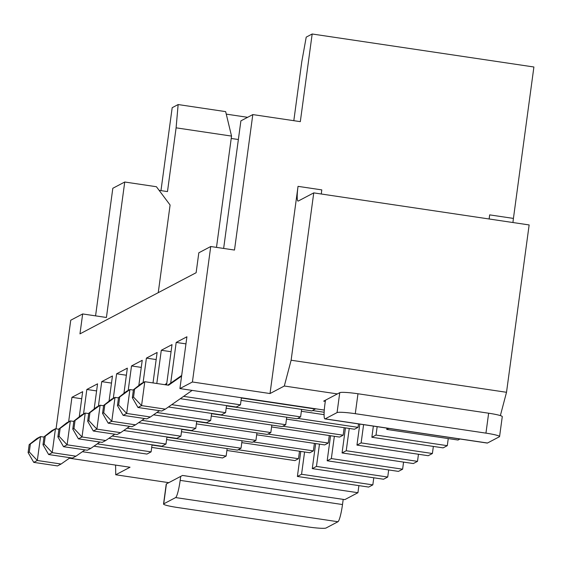 <?xml version="1.0" encoding="UTF-8"?>
<svg xmlns="http://www.w3.org/2000/svg" width="562" height="562" viewBox="0 0 562 562"><rect width="100%" height="100%" fill="white"/><g stroke="black" fill="none" stroke-linecap="round" stroke-linejoin="round"><path stroke-width="0.84" d="M160.971 190.623L172.183 107.693L178.14 104.553L225.657 111.627L231.537 136.088L176.103 127.834L167.483 191.586L159.116 190.342M226.254 114.128L247.624 117.31M241.414 397.734L240.459 404.83L236.286 407.029L180.283 398.69M240.459 404.83L183.605 396.372M388.7 428.392L386.74 429.424L458.016 440.032L459.969 438.999M171.059 351.721L161.294 350.267L172.021 344.618L166.57 384.942M386.916 428.132L386.74 429.424M185.952 343.881L176.187 342.427L186.914 336.779L179.91 388.581L192.415 381.991L210.736 246.521L234.495 250.055L252.809 114.585L300.319 121.652L312.17 33.994L533.9 66.997L513.429 218.407A16.157 2.185 98.5 0 0 512.951 222.531M170.686 383.136L176.187 342.427M226.521 405.574L225.566 412.67L221.393 414.868L168.424 406.986M225.566 412.67L171.74 404.661M447.289 445.673L376.02 435.065L371.854 437.264L443.123 447.872L447.289 445.673L448.251 438.578M156.166 359.561L146.408 358.106L157.128 352.458L153.012 382.926M373.358 426.108L371.854 437.264M156.805 383.488L161.294 350.267M377.158 426.677L376.02 435.065M211.628 413.414L210.673 420.509L206.5 422.708L153.531 414.826M210.673 420.509L156.854 412.501M432.396 453.513L361.127 442.905L356.961 445.104L428.23 455.712L432.396 453.513L433.358 446.418M141.273 367.4L131.515 365.946L142.235 360.298L138.828 385.476M359.799 424.092L356.961 445.104M143.092 382.603L146.408 358.106M363.593 424.654L361.127 442.905M196.742 421.254L195.78 428.349L191.607 430.548L138.638 422.666M195.78 428.349L141.961 420.341M417.503 461.353L346.234 450.745L342.068 452.944L413.337 463.552L417.503 461.353L418.465 454.258M126.387 375.24L116.622 373.786L127.342 368.138L123.942 393.316M345.454 427.893L342.068 452.944M128.199 390.442L131.515 365.946M349.248 428.462L346.234 450.745M181.849 429.094L180.887 436.196L176.714 438.388L123.745 430.506M180.887 436.196L127.068 428.181M402.617 469.193L331.341 458.585L327.175 460.784L398.444 471.392L402.617 469.193L403.572 462.097M111.494 383.08L101.729 381.626L112.449 375.985L109.049 401.156M330.561 435.733L327.175 460.784M113.306 398.282L116.622 373.786M334.355 436.302L331.341 458.585M166.956 436.934L165.994 444.036L161.828 446.228L108.852 438.346M165.994 444.036L112.175 436.021M387.724 477.033L316.455 466.425L312.282 468.624L383.551 479.231L387.724 477.033L388.679 469.937M83.527 413.962L86.836 389.466L97.556 383.825L94.156 408.996M315.668 443.573L312.282 468.624M98.413 406.122L101.729 381.626M319.469 444.142L316.455 466.425M337.376 393.913L284.316 386.017L270.02 393.548L192.415 381.991M324.288 410.07L179.91 388.581M325.3 401.373L323.677 401.127L330.224 397.678M284.316 386.017L291.123 360.228L313.751 192.878L529.144 224.94L506.517 392.29L500.363 415.599M373.786 477.777L372.831 484.873L368.658 487.071L297.389 476.464L301.562 474.265L372.831 484.873M358.9 485.617L357.938 492.712L344.829 499.618L182.495 475.452L175.941 478.901M56.059 428.834L70.749 320.221L82.663 313.947L79.966 333.87L196.124 272.718L198.822 252.795L210.736 246.521M68.634 421.802L71.943 397.306L82.663 391.665L79.263 416.835M93.959 446.186L146.935 454.068L151.101 451.876L97.282 443.861M300.775 451.412L297.389 476.464M69.393 458.22L130.033 467.24L115.737 474.771L168.797 482.667M357.938 492.712L82.389 451.7M158.245 292.662L170.096 205.018L156.412 186.725L124.736 182.011L112.822 188.277L95.568 315.865M293.814 120.682L301.794 61.665L306.213 37.134L312.17 33.994M313.751 192.878L298.267 201.034A16.157 2.185 -81.5 0 1 298.043 201.077A16.157 2.185 -81.5 0 1 298.036 186.352L321.794 189.886A16.157 2.185 98.5 0 0 321.309 194.002M489.116 218.983L489.671 214.874A16.157 2.185 -81.5 0 0 489.193 218.99M270.02 393.548L298.036 186.352M291.123 360.228L506.517 392.29M238.372 139.517L231.214 138.456M216.489 247.378L231.537 136.088M124.736 182.011L106.422 317.481L82.663 313.947M223.641 248.439L240.894 120.858L252.809 114.585M176.103 127.834L178.14 104.553M115.737 474.771L115.589 465.09M81.708 398.76L71.943 397.306M96.601 390.92L86.836 389.466M152.063 444.774L151.101 451.876M304.576 451.981L301.562 474.265M299.504 451.223L298.492 458.718L294.917 460.601L226.9 450.478M298.492 458.718L238.183 449.741M227.153 448.588L226.142 456.077L222.566 457.96L151.705 447.415M226.142 456.077L152.028 445.048M70.095 457.728L61.082 464.029L57.507 465.912L33.748 462.371L37.324 460.489L29.294 451.967L30.369 444.001L29.175 444.626L28.1 452.6L29.294 451.967M61.082 464.029L37.324 460.489L40.555 436.583L44.026 437.103M29.175 444.626L36.98 438.465L40.555 436.583L30.369 444.001M28.1 452.6L33.748 462.371M328.44 398.62L339.757 392.662A16.157 1.574 7.7 0 1 357.98 393.765L355.282 413.688A16.157 1.574 -172.3 0 0 337.067 412.585L325.152 418.859A16.157 2.185 98.5 0 1 324.927 418.901A16.157 2.185 98.5 0 1 324.92 404.169L325.461 400.186M357.98 393.765L488.638 413.211A16.157 1.574 7.7 0 1 502.273 416.632L499.576 436.555A16.157 1.574 -172.3 0 0 485.947 433.133L355.282 413.688M499.576 436.555A16.157 1.574 -172.3 0 1 499.4 436.744L487.486 443.018A16.157 2.185 98.5 0 1 487.261 443.067L324.927 418.901M192.148 390.4L165.326 409.143L161.751 411.026L137.992 407.492L141.568 405.609L133.538 397.088L134.613 389.122L133.426 389.747L132.344 397.72L133.538 397.088M165.326 409.143L141.568 405.609L144.799 381.703L168.558 385.237L181.589 376.133M133.426 389.747L141.231 383.586L144.799 381.703L134.613 389.122M167.834 385.132L181.681 375.451M132.344 397.72L137.992 407.492M315.535 408.764L311.924 410.92L241.056 400.369M315.493 409.038L241.379 398.008M159.453 410.689L150.433 416.983L146.858 418.866L123.106 415.332L126.675 413.449L118.645 404.928L119.72 396.962L118.533 397.587L117.451 405.56L118.645 404.928M150.433 416.983L126.675 413.449L129.906 389.543L133.384 390.063M118.533 397.587L126.338 391.426L129.906 389.543L119.72 396.962M164.806 384.682L166.795 383.291M165.53 384.787L166.696 383.972M117.451 405.56L123.106 415.332M324.091 414.658L301.358 411.272M324.148 412.255L312.641 410.541M301.618 409.382L300.607 416.878L297.031 418.76L226.17 408.209M300.607 416.878L226.486 405.848M144.56 418.528L135.54 424.83L131.965 426.706L108.213 423.172L111.782 421.289L103.752 412.768L104.827 404.802L103.64 405.427L102.558 413.4L103.752 412.768M135.54 424.83L111.782 421.289L115.02 397.383L118.491 397.903M103.64 405.427L111.445 399.266L115.02 397.383L104.827 404.802M102.558 413.4L108.213 423.172M358.528 423.903L358.057 427.359L354.482 429.235L286.465 419.112M358.057 427.359L297.748 418.381M286.725 417.222L285.714 424.717L282.138 426.6L211.277 416.049M285.714 424.717L211.593 413.688M129.667 426.368L120.647 432.67L117.079 434.545L93.32 431.012L96.896 429.129L88.859 420.608L89.941 412.641L88.747 413.267L87.672 421.24L88.859 420.608M120.647 432.67L96.896 429.129L100.127 405.223L103.598 405.743M88.747 413.267L96.552 407.106L100.127 405.223L89.941 412.641M87.672 421.24L93.32 431.012M344.176 427.703L343.164 435.199L339.589 437.074L271.579 426.951M343.164 435.199L282.855 426.221M271.832 425.062L270.821 432.557L267.245 434.44L196.384 423.888M270.821 432.557L196.7 421.528M114.774 434.208L105.754 440.51L102.186 442.385L78.427 438.852L82.003 436.969L73.966 428.448L75.048 420.481L73.854 421.107L72.779 429.08L73.966 428.448M105.754 440.51L82.003 436.969L85.234 413.063L88.705 413.583M73.854 421.107L81.659 414.946L85.234 413.063L75.048 420.481M72.779 429.08L78.427 438.852M329.29 435.543L328.271 443.039L324.703 444.914L256.686 434.791M328.271 443.039L267.969 434.061M256.939 432.902L255.928 440.397L252.352 442.28L181.491 431.728M255.928 440.397L181.807 429.368M99.881 442.048L90.868 448.35L87.293 450.225L63.534 446.692L67.11 444.809L59.073 436.288L60.155 428.321L58.961 428.947L57.886 436.92L59.073 436.288M90.868 448.35L67.11 444.809L70.341 420.903L73.812 421.423M58.961 428.947L66.766 422.786L70.341 420.903L60.155 428.321M57.886 436.92L63.534 446.692M163.542 504.037L166.233 484.114A16.157 1.574 7.7 0 1 166.415 483.917L163.718 503.84A16.157 1.574 -172.3 0 0 163.542 504.037A16.157 1.574 -172.3 0 0 177.171 507.451L307.836 526.903A16.157 1.574 -172.3 0 0 326.058 528.006L337.966 521.733A16.157 2.185 -81.5 0 0 342.504 504.543L343.206 499.372M163.718 503.84L175.632 497.574A16.157 2.185 -81.5 0 0 180.17 480.377L180.711 476.393M177.733 477.96L166.415 483.917M314.397 443.383L313.378 450.879L309.81 452.761L241.793 442.631M313.378 450.879L253.076 441.901M242.046 440.748L241.035 448.237L237.459 450.12L166.598 439.575M241.035 448.237L166.921 437.208M84.988 449.888L75.975 456.189L72.4 458.072L48.641 454.532L52.217 452.649L44.18 444.128L45.262 436.161L44.068 436.786L42.993 444.76L44.18 444.128M75.975 456.189L52.217 452.649L55.448 428.743L58.919 429.263M44.068 436.786L51.873 430.625L55.448 428.743L45.262 436.161M42.993 444.76L48.641 454.532M489.671 214.874L513.429 218.407M488.638 413.211L485.947 433.133M325.152 418.859L487.486 443.018M339.757 392.662L337.067 412.585M342.504 504.543L180.17 480.377M337.966 521.733L175.632 497.574"/></g></svg>
